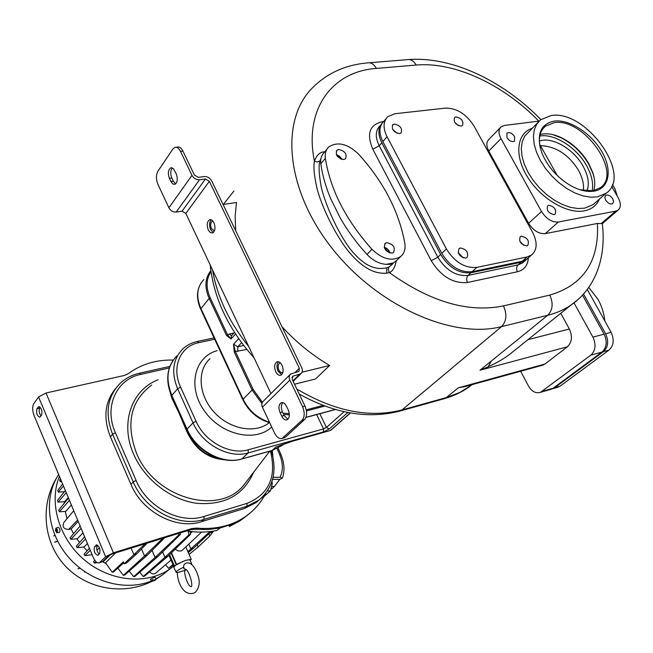 <?xml version="1.0" encoding="UTF-8"?>
<svg xmlns="http://www.w3.org/2000/svg" width="653" height="653" viewBox="0 0 653 653"><rect width="100%" height="100%" fill="white"/><g stroke="black" fill="none" stroke-linecap="round" stroke-linejoin="round"><path stroke-width="0.98" d="M273.093 477.302L280.055 477.245L282.39 478.127L279.9 479.318L274.382 486.452L271.672 488.917M282.39 478.127L282.839 476.829M263.967 496.533L270.44 490.876L272.268 483.702L271.983 481.457M250.262 512.915L243.03 518.474L232.427 524.122L220.159 527.959L216.886 530.432C207.434 532.44 197.532 532.628 187.174 530.995L187.068 530.791M228.966 525.461L229.432 526.489L239.822 520.939L243.03 518.474M245.071 517.078L239.822 520.939M220.159 527.959L208.111 529.55L195.525 529.248L190.505 529.722L112.259 553.932L108.382 555.907L102.733 561.523L99.313 562.845C97.15 563.359 95.093 561.466 93.134 557.172L34.168 415.773C32.324 410.704 32.177 406.705 33.719 403.783L38.576 396.991L46.012 393.008L124.217 375.491L128.429 373.573C141.228 364.162 156.181 359.656 173.29 360.056M272.342 450.48L272.921 456.741M265.575 493.586C261.208 502.108 255.201 509.275 247.536 515.095C233.505 525.461 216.584 529.795 196.773 528.114L191.745 528.587L113.41 552.789L105.639 556.756L99.313 562.845M115.646 388.478C104.758 401.775 103.011 417.904 110.406 436.849L130.943 484.379C142.272 512.189 176.71 530.105 201.499 521.69L244.344 508.532L256.205 502.508L259.486 499.708M95.975 545.141L96.35 544.888C99.558 546.349 100.627 549.287 99.558 553.703L97.803 555.352C94.612 553.899 93.542 550.969 94.595 546.569L96.979 544.839M39.58 406.77L38.176 407.097L36.96 408.778C36.046 413.112 37.001 415.92 39.809 417.218L41.547 415.145C42.469 410.802 41.523 407.978 38.69 406.672L38.927 406.615M38.176 407.097L38.69 406.672M40.266 407.333L39.67 408.149L36.96 408.778M40.959 415.937C39.139 413.194 38.707 410.598 39.67 408.149M99.109 554.152C96.758 551.246 96.162 548.447 97.313 545.745L94.595 546.569M97.787 545.263L97.313 545.745M224.224 459.736C207.221 458.373 194.61 448.668 186.399 430.605L178.922 412.867L171.788 398.118L168.809 387.523M262.947 453.125L248.181 457.271M241.177 459.173C233.423 461.271 225.212 460.74 216.543 457.582L213.049 456.757C202.063 453.06 193.402 444.35 187.084 430.637L171.919 396.918L169.584 390.388M263.216 452.978L249.724 456.774M350.261 412.925L330.385 430.474L289.312 442.114L275.868 447.068L271.966 450.586L241.822 458.961L272.236 450.423L282.161 445.452L271.836 450.627M281.631 444.873L280.292 445.452M234.296 352.106L233.537 344.319L235.39 351.526L234.296 352.106L252.066 390.045L243.128 399.195L200.871 308.404C195.9 296.617 196.904 286.985 203.883 279.5M235.488 333.969L231.023 338.964L226.485 335.43L229.521 333.952L233.905 333.006M611.641 186.399L618.113 197.639C621.093 203.303 621.068 207.483 618.032 210.184L615.722 211.148L558.356 222.004L545.288 233.627L597.405 223.473L602.311 223.604C606.637 259.249 594.214 289.287 571.073 305L577.676 299.784M545.288 233.627C538.872 234.052 533.305 230.607 528.587 223.285L541.492 211.499C546.283 218.894 551.907 222.395 558.356 222.004M539.158 121.091L504.434 125.441L501.129 126.788C498.37 129.457 498.321 133.4 500.982 138.607L541.492 211.499M500.982 138.607L488.77 151.063L528.587 223.285M488.77 151.063C486.159 145.897 486.232 141.979 488.999 139.309L500.304 127.645M617.265 196.161L615.061 189.076L612.424 184.497M514.58 136.583L514.523 141.146C511.952 142.289 509.413 141.105 506.916 137.603L506.973 133.057C509.544 131.906 512.074 133.081 514.58 136.583M548.806 205.23C554.56 206.683 556.658 209.678 555.091 214.208L554.062 214.641C548.308 213.204 546.202 210.217 547.745 205.679L548.806 205.23M605.658 200.112L604.809 197.296L605.682 195.329C608.049 194.365 610.4 195.533 612.734 198.83L613.591 201.663L612.702 203.63C610.343 204.585 607.992 203.418 605.658 200.112M551.091 115.565L540.602 119.785L536.733 124.135L534.301 129.776L533.419 136.485L534.146 144.019L536.464 152.076L540.284 160.32L545.475 168.425L551.818 176.032L559.05 182.848L566.877 188.57L574.966 192.978L582.982 195.884L590.59 197.19L597.495 196.855L605.984 193.345C633.353 175.681 585.806 109.182 551.091 115.565M594.23 191.125C587.202 192.235 579.35 190.398 570.657 185.615C557.393 177.689 547.851 166.931 542.039 153.349C536.007 134.934 540.072 124.176 554.242 121.091C569.367 119.091 591.34 133.31 601.846 151.651C612.579 169.968 609.355 188.578 594.23 191.125M540.317 148.166C538.145 138.256 539.851 130.935 545.426 126.2L554.079 122.707C583.129 117.213 623.084 173.021 600.197 187.819L592.948 190.815L579.872 189.705M593.683 190.668C595.332 185.444 595.03 179.395 592.769 172.531L588.565 163.283C581.962 152.19 573.146 143.782 562.127 138.069C555.074 134.624 548.577 133.261 542.643 133.979L540.145 134.469M586.957 191.06C589.602 183.958 588.271 175.592 582.949 165.96C573.53 148.835 551.785 136.306 539.37 141.081M583.235 190.537C584.288 185.052 582.688 178.253 578.419 170.123C568.502 154.426 555.842 146.28 540.431 145.668L539.811 145.66M557.287 175.543L540.431 145.668M324.835 151.79L324.247 151.855C319.856 152.018 316.583 155.169 314.428 161.307C313.26 166.597 314.166 175.877 317.154 189.133C322.256 207.825 334.467 232.705 346.588 248.964C366.235 273.925 380.201 273.46 386.698 273.199L389.335 272.587C392.682 271.33 394.975 267.461 396.232 260.963M320.974 158.271L320.035 160.834C318.476 165.185 318.86 173.845 321.186 186.799C325.537 205.581 338.172 232.835 349.763 248.401C367.761 271.305 380.389 268.889 386.756 267.844L389.074 266.955L391.906 264.645M466.405 386.184L458.267 387.858L544.977 364.023L567.392 346.8C571.995 342.286 572.648 336.36 569.359 329.014L560.756 313.293M538.831 121.132C503.512 84.621 454.806 61.602 416.198 65.047L376.389 68.418C373.777 63.896 370.594 62.084 366.855 62.966C345.568 64.957 327.741 72.948 313.367 86.947C280.121 118.413 285.051 187.672 330.63 246.45C375.899 305.384 452.007 339.527 501.569 326.606L547.696 315.285L479.988 370.227C491.513 365.721 501.137 360.644 508.858 354.995L517.747 347.853M520.645 371.255L528.497 386.037C531.787 391.539 535.762 393.645 540.423 392.355L590.802 355.167C595.585 350.62 596.287 344.604 592.916 337.128L574.011 302.853M544.977 364.023L541.859 365.419M542.112 391.425L553.115 388.217L550.324 389.474M553.115 388.217L601.968 352.073C606.759 347.543 607.478 341.568 604.115 334.148L582.468 295.107M302.07 372.186L329.626 365.476C312.061 355.126 296.184 342.221 281.99 326.745M235.684 230.697L235.153 216.225L236.476 202.52L223.065 204.503M329.626 365.476L315.538 378.985L294.511 384.225M290.071 374.577L263.29 401.228C261.673 402.705 261.38 404.689 262.416 407.186L274.57 433.102C276.799 437.396 279.329 439.159 282.145 438.383L302.061 420.271C304.722 417.014 304.894 412.508 302.576 406.746L304.984 406.117L292.242 379.499L292.675 376.299L300.927 373.728C302.551 372.243 302.812 370.235 301.719 367.688L211.727 180.987C209.94 177.951 207.45 176.473 204.258 176.571L198.324 177.355L194.39 175.028L182.93 151.088C181.281 147.896 179.395 146.566 177.257 147.113L176.057 147.26M270.946 393.596L185.852 213.417L182.04 211.197L176.228 212.054C173.078 212.201 170.637 210.78 168.915 207.801L157.953 184.415C155.945 179.363 155.936 174.955 157.92 171.208L172.849 149.055L174.841 147.398C176.971 146.852 178.857 148.174 180.506 151.374L182.93 151.088M302.576 406.746L289.834 380.087C288.74 377.524 289.018 375.499 290.65 373.998L298.927 371.426L299.343 368.259L209.344 181.314L205.426 178.995L199.492 179.787C196.267 179.885 193.761 178.408 191.966 175.347L180.506 151.374M282.063 365.272C283.835 370.071 283.426 373.377 280.831 375.197C278.913 375.72 277.207 374.561 275.721 371.72C273.95 366.937 274.366 363.631 276.97 361.811C278.872 361.297 280.57 362.448 282.063 365.272M213.915 222.657C215.661 227.619 215.212 231.048 212.568 232.941L210.282 232.525L208.291 229.978C206.544 225.024 206.993 221.604 209.654 219.702L211.915 220.118L213.915 222.657M175.657 183.893L173.306 181.191L171.804 178.024C170.221 173.78 170.417 170.441 172.4 167.992M169.421 178.334C167.674 173.29 168.123 169.796 170.76 167.854L171.951 167.821L173.445 168.768L176.228 173.853C177.975 178.914 177.526 182.407 174.898 184.342L172.776 183.926L170.915 181.51L169.421 178.334L171.804 178.024M281.623 374.7L278.072 371.157C276.472 367.141 276.627 363.999 278.537 361.746M280.48 362.962L279.843 363.076C277.941 364.398 277.639 366.806 278.929 370.292L280.668 372.479L282.814 372.741M213.311 232.509L210.65 229.603C209.05 225.416 209.254 222.134 211.27 219.759M212.405 221.13L212.911 221.049L212.405 221.13C210.462 222.518 210.135 225.007 211.409 228.615L214.462 230.795M304.984 406.117C307.31 411.863 307.13 416.369 304.461 419.626L285.63 437.012L283.769 437.934M287.908 419.259L284.112 415.496L281.729 416.124L280.064 412.59C278.284 407.815 278.676 404.525 281.231 402.721C283.206 402.183 284.969 403.399 286.536 406.37L288.226 409.929C290.014 414.712 289.63 418.01 287.075 419.806C285.083 420.352 283.304 419.12 281.729 416.124M282.798 402.64C280.97 404.884 280.855 407.994 282.447 411.97L284.112 415.496M326.941 149.227L324.255 152.492C321.358 155.251 320.207 159.03 320.803 163.821C322.394 175.086 325.667 186.644 330.614 198.504L340.164 217.816C347.535 230.697 356.481 242.908 367.002 254.433C372.814 260.514 379.189 263.82 386.135 264.351L390.233 264.343L393.579 262.898L397.383 259.804M325.382 158.279C330.247 189.599 345.764 219.93 371.932 249.283C382.421 259.241 391.988 261.665 400.624 256.556C404.297 253.446 405.701 248.989 404.811 243.202C398.91 211.278 383.433 181.534 358.407 153.953C347.42 143.652 337.56 141.309 328.826 146.933C325.92 149.692 324.778 153.471 325.382 158.279L320.803 163.821M386.135 264.351L393.579 262.898M392.094 253.127L393.555 252.474C395.538 247.307 393.253 244.042 386.698 242.671L385.197 243.34C383.238 248.515 385.539 251.78 392.094 253.127M338.646 149.504C344.906 150.876 347.208 153.961 345.551 158.752L343.805 159.512C337.544 158.165 335.234 155.088 336.858 150.28L338.646 149.504M390.102 253.054C389.139 250.115 387.18 248.197 384.217 247.299M384.282 247.536L387.792 249.536L389.874 252.997M389.033 252.711L384.584 248.36M336.311 154.516L339.715 156.296L342.001 159.405M336.409 154.745L341.764 159.348M340.768 158.997L336.907 155.683M382.16 123.197C377.899 127.996 377.777 134.518 381.801 142.77L440.669 254.499C448.921 267.681 459.018 273.77 470.968 272.766L521.021 262.286L525.551 260.318L526.955 259.078M234.46 332.385L231.407 335.813L231.023 338.964L227.579 334.858L210.225 297.833C205.809 287.728 206.079 279.06 211.017 271.811M232.427 524.122L229.432 526.489M124.135 563.8L126.388 563.09L136.795 553.793L133.914 554.691L124.135 563.8L123.311 561.874L112.226 572.248L105.508 562.739L115.728 552.854M110.61 554.56L103.296 561.613L102.456 561.76M99.468 547.777L96.962 550.275M87.445 543.541L84.131 546.936L77.119 547.704L76.336 546.21L84.621 536.75M80.131 526L70.067 537.77L70.802 539.313L77.405 538.725L82.988 532.848M73.756 510.711L63.863 522.457C62.019 526.783 63.61 529.118 68.638 529.477L71.438 528.661L78.189 521.339M70.965 528.799L73.56 533.689M76.817 538.782L79.593 542.496M83.486 547.01L87.192 550.716M102.505 561.751L106.072 563.555M59.439 476.372C48.51 502.769 59.056 538.945 84.89 560.331C110.626 581.839 147.137 584.974 170.058 568.853L173.641 566.143M64.32 501.749L64.361 503.112M65.284 511.454L67.022 518.702M58.68 474.551C43.245 497.578 47.285 533.419 69.251 558.046C91.11 582.754 127.18 591.936 152.965 580.321M155.814 578.958L162.311 575.073L168.205 570.338M154.402 580.623L154.214 580.142L155.136 580.231L155.985 579.472L155.014 577.007L150.484 579.187L151.667 581.39L154.402 580.623L153.422 580.231M80.041 568.232L78.05 568.853M84.661 571.628L84.661 572.216L84.327 571.399M54.95 535.484L53.628 535.876L54.901 535.37M57.717 541.345L54.672 542.243M78.221 568.673L79.935 568.143M54.836 542.063L57.652 541.231M57.897 527.436L58.248 527.298C60.027 528.791 60.443 530.473 59.505 532.334L59.366 532.358M57.668 532.677L57.244 532.758L57.48 530.032L56.24 528.212L57.04 530.644M57.227 532.685L56.411 530.824L57.031 530.644L56.15 530.816L55.832 528.212L55.489 530.497L56.844 532.75M55.832 528.212L56.24 528.212M57.244 532.758L56.819 530.824M155.985 579.472L153.251 580.231L152.957 579.603L151.667 581.39M153.112 579.937L152.222 579.995M153.251 580.231L154.337 580.231M152.508 580.615L153.316 580.623L153.047 579.995M153.12 580.876L153.594 580.623M68.467 498.01L58.729 510.124L59.325 511.797L65.692 511.43L71.373 504.981M65.333 490.509L57.513 500.402L58.06 502.116L64.671 501.724L68.263 497.537M61.619 481.604L60.158 481.726L61.17 480.526M60.492 478.894L59.701 479.922L60.158 481.726M62.647 484.061L57.742 490.354L58.239 492.109L64.402 491.693M63.463 486.02L58.239 492.109M66.247 492.705L58.06 502.116M69.438 500.353L59.325 511.797M68.638 529.477L77.634 520M81.127 528.375L70.802 539.313M85.551 538.986L77.119 547.704M89.412 548.251L84.041 554.234L84.874 555.679L92.106 554.699M90.253 550.259L84.874 555.679M94.816 560.274L93.485 561.711L94.375 563.115L97.273 562.641M95.918 561.604L94.375 563.115M136.795 553.793L146.631 543.745L144.329 544.455L133.914 554.691L131.098 548.104M123.719 562.821L113.532 571.963L112.226 572.248M123.36 575.375L124.699 575.048L147.382 555.123L144.525 556.021L123.36 575.375L117.834 568.11M162.932 538.252L144.525 556.021L141.513 548.969M147.382 555.123L164.785 537.68M133.653 576.681L135.032 576.305L157.936 556.519L155.112 557.417L133.653 576.681L129.188 571.106M178.498 533.436L178.742 534.995L155.112 557.417L152.092 550.406M157.936 556.519L180.465 534.366L180.22 532.905M178.742 534.995L180.465 534.366M143.244 576.501L144.664 576.085L167.764 556.397L164.956 557.295L143.244 576.501L139.726 572.257M188.309 531.175L188.856 534.929L164.956 557.295L162.63 551.907M167.764 556.397L190.505 534.358L190.039 531.411M188.856 534.929L190.505 534.358M190.203 560.323L191.239 559.295L185.476 560.462L176.155 564.559L171.176 553.091M176.155 564.559L173.771 567.245L176.139 572.314C176.237 571.212 178.8 569.489 183.836 567.163C183.248 565.425 184.138 564.004 186.505 562.894L188.929 562.959M177.673 572.526L176.139 572.33M183.346 561.229L175.428 565.294M182.848 549.744L182.416 550.153C180.122 551.589 177.738 551.238 175.273 549.124M192.121 565.041L190.047 559.947L187.338 559.931M149.708 571.783C151.472 573.954 153.422 574.444 155.553 573.269L155.969 572.91M177.681 572.534L185.174 570.289M184.75 569.041L184.015 568.861L183.836 567.163M192.309 531.664L190.358 533.419M165.536 564.731L168.588 568.306L173.225 565.18M188.309 552.601L193.672 548.128L190.929 549.002L188.799 544.137M210.005 531.566L187.884 551.638M172.947 564.535L168.588 568.306M193.672 548.128L211.384 531.387M189.117 554.454L198.128 546.994L197.173 544.822M198.128 546.994L209.858 535.991L208.87 533.77M213.425 531.085L212.16 532.277L209.948 532.75M209.858 535.991L213.58 531.06M210.029 532.946L211.792 531.33M583.496 293.972L605.576 333.756C608.939 341.168 608.221 347.143 603.421 351.673L554.56 387.8L551.589 389.09M557.197 387.466L559.996 386.217L554.56 387.8M587.251 289.401L611.11 332.287C614.465 339.666 613.738 345.625 608.939 350.147L559.996 386.217M588.72 287.377L598.05 299.368C601.74 306.069 604.001 313.277 604.833 321.007M528.155 258.025L526.742 259.265L522.212 261.233L472.143 271.697C460.185 272.693 450.072 266.595 441.812 253.397L382.846 141.57C378.691 133 378.944 126.331 383.613 121.58L385.98 118.805M446.407 248.964L387.049 136.746C382.862 128.143 383.107 121.466 387.776 116.707L394.853 113.736L445.615 108.096C456.888 108.112 466.348 114.087 473.996 126.013L532.603 232.362C537.631 242.385 537.28 249.944 531.542 255.037L527.012 256.996L476.853 267.379C464.871 268.359 454.717 262.22 446.407 248.964L441.812 253.397M463.197 257.845L458.243 252.638M523.641 245.332L519.69 241.022M397.122 133.318L392.559 129.245M458.071 125.433L454.676 122.25M465.752 258.115L466.977 257.584C468.862 252.589 466.658 249.389 460.357 247.977L459.1 248.524C457.231 253.527 459.451 256.727 465.752 258.115M526.726 245.912L527.787 245.455C529.518 240.696 527.379 237.602 521.38 236.157L520.286 236.631C518.58 241.398 520.727 244.491 526.726 245.912M399.497 133.653L401.081 132.983C402.575 128.461 400.346 125.49 394.412 124.086L392.804 124.764C391.327 129.302 393.563 132.265 399.497 133.653M461.075 126.102L462.463 125.531C463.842 121.197 461.704 118.315 456.023 116.887L454.61 117.467C453.247 121.809 455.394 124.69 461.075 126.102M278.162 448.08L280.929 454.57L279.623 454.57L277.101 448.627M279.623 454.57C283.1 463.181 283.247 470.74 280.055 477.245M272.595 479.392L279.9 479.318M271.183 483.71L272.268 483.702M270.44 490.876L267.477 490.925M195.525 529.248L196.773 528.114M46.012 393.008L113.41 552.789M190.505 529.722L191.745 528.587M38.576 396.991L105.639 556.756M102.733 561.523L100.015 562.372M262.555 496.974L258.833 500.214L246.948 506.246L244.344 508.532M270.383 451.035C276.872 476.772 269.077 494.223 247.014 503.373L246.948 506.246L204.014 519.388L201.499 521.69M247.014 503.373L204.046 516.466L204.014 519.388C179.167 527.812 144.623 509.813 133.236 481.93L130.943 484.379M204.046 516.466C180.171 524.514 147.023 507.218 136.077 480.453L133.236 481.93L112.61 434.253L110.406 436.849M136.077 480.453L115.41 432.784L112.61 434.253C104.847 414.124 107.141 397.367 119.499 383.997C124.968 378.618 131.612 375.026 139.416 373.238L140.811 374.365L169.356 367.933M115.41 432.784C103.639 406.835 116.463 379.156 140.811 374.365M253.535 472.372C243.577 495.162 224.632 505.471 196.684 503.308C170.727 499.814 144.672 479.653 133.718 454.374C119.703 423.307 131.571 389.817 158.01 379.809M151.716 385.025C130.665 400.779 125.572 423.446 136.428 453.011C154.451 498.419 219.441 516.409 243.944 484.901L269.722 451.223M241.43 459.173L241.569 459.132C233.627 461.296 225.285 460.773 216.543 457.582C203.059 452.145 193.157 442.824 186.831 429.617L182.579 420.165L182.114 420.467M186.399 430.605L187.084 430.637L187.052 429.168L193.019 422.826C202.259 444.415 229.056 458.863 248.189 452.937L323.398 431.976L329.218 428.988L347.853 412.484M175.616 406.011L175.837 405.162L171.837 395.343L187.052 429.168C196.186 450.611 222.787 464.903 241.822 458.961L248.189 452.937L248.262 449.795L323.537 428.931L326.443 427.446L329.218 428.988M173.192 360.203C167.772 368.325 166.409 377.818 169.094 388.69L171.633 395.816L171.788 398.118M169.094 388.69C167.356 381.923 167.307 375.557 168.947 369.59M283.655 444.195L282.161 445.452L283.451 444.269M214.674 339.225L198.822 342.645L197.271 341.486C191.558 342.752 186.668 345.29 182.62 349.11C172.767 359.403 171.11 372.626 177.632 388.772L193.019 422.826L196.031 421.258C204.797 441.689 230.134 455.378 248.262 449.795M198.822 342.645C180.293 346.131 171.184 367.264 180.612 387.205L177.632 388.772L171.837 395.343C165.389 379.303 167.07 366.153 176.881 355.885M180.612 387.205L196.031 421.258M316.64 414.582L323.537 428.931L323.398 431.976M271.705 426.989C255.47 442.767 221.089 434.98 204.373 410.9C187.231 387.074 194.316 356.799 217.131 350.661M210.005 358.677C196.782 370.463 198.488 395.432 214.306 412.37C229.946 429.47 255.56 434 269.248 422.638M293.703 440.808L294.119 440.595M329.634 430.686L293.842 440.767L278.235 446.236M319.848 413.724L326.443 427.446L344.107 411.716M242.859 399.791L200.642 309.065L209.148 298.413C204.381 287.385 204.952 278.121 210.854 270.62M238.655 338.638L233.537 344.319L237.839 346.751L243.659 345.453M226.485 335.43L209.148 298.413L210.225 297.833M289.361 414.818L283.647 414.508M261.902 403.521L252.066 390.045L253.176 389.466L235.39 351.526L246.826 349.445M269.501 422.279C257.69 418.385 248.899 410.688 243.128 399.195L242.851 399.775C248.703 411.423 257.666 419.087 269.73 422.769M324.884 406.06L306.453 410.941M335.283 409.472L305.939 417.34M601.413 223.375L615.722 211.148M532.089 128.29C516.539 133.481 514.099 155.716 527.673 177.241C541.043 198.814 567.31 214.217 584.362 210.837C591.634 209.376 596.654 205.458 599.43 199.092M537.966 122.421L524.669 136.191L522.22 141.823L521.298 148.509L521.967 156.002L524.22 163.993L527.967 172.172L533.077 180.195L539.337 187.738L546.496 194.463L554.242 200.112L562.257 204.438L570.216 207.287L577.783 208.536L584.664 208.16L593.136 204.618L605.984 193.345M594.189 177.983L592.948 173.478L588.606 163.919C581.79 152.467 572.689 143.799 561.311 137.897L552.92 134.665M539.786 135.987C554.413 133.383 576.428 147.382 586.443 165.405C591.683 174.775 593.577 183.281 592.124 190.937M416.198 65.047C413.594 60.631 410.394 58.86 406.599 59.733L369.443 62.753M376.389 68.418C332.295 71.348 303.727 109.002 314.428 161.307L317.562 161.977L320.035 160.834M389.074 266.955L388.233 269.526L389.335 272.587C430.384 301.947 468.43 313.048 503.463 305.89L549.793 295.083C583.439 285.116 599.315 261.249 597.405 223.473M383.621 121.572L382.332 121.727C369.5 124.715 366.325 133.881 372.822 149.227L431.233 260.702C441.085 276.497 453.166 283.753 467.483 282.488L517.405 271.77C524.212 270.04 527.861 265.396 528.359 257.845M386.698 273.199L386.756 267.844M503.463 305.89C507.193 314.371 506.557 321.276 501.569 326.606L402.011 409.929C369.574 418.32 334.499 411.341 296.789 388.984M549.793 295.083C553.475 303.31 552.773 310.044 547.696 315.285C556.478 313.105 564.274 309.677 571.073 305L508.858 354.995M472.339 384.552L459.908 392.396L446.268 397.595L458.267 387.858M491.317 361.036L488.06 366.888M527.926 339.674L569.359 329.014M479.988 370.227L567.392 346.8M443.379 398.934L446.268 397.595L402.011 409.929L400.281 410.957C368.414 419.324 334.72 413.692 299.213 394.061M590.802 355.167L601.968 352.073M592.916 337.128L604.115 334.148M399.163 411.268L444.505 398.624C453.557 396.012 461.72 392.151 469.001 387.025L471.948 384.658M248.76 346.612C229.13 322.117 217.065 296.576 212.568 269.991M212.609 232.925L212.747 232.215M223.326 204.462L233.921 191.011M292.895 380.862L299.401 374.463M295.001 372.569L299.343 368.259M185.852 213.417L209.344 181.314M182.04 211.197L205.426 178.995M176.228 212.054L199.492 179.787M168.915 207.801L191.966 175.347M173.306 181.191L170.915 181.51M291.973 377.41L293.491 375.908M262.416 407.186L289.834 380.087M302.061 420.271L304.461 419.626M283.263 437.665L285.63 437.012M282.447 411.97L280.064 412.59M367.002 254.433L371.941 249.283M521.021 262.286L518.049 264.914L522.571 262.939L523.984 261.698M517.405 271.77C516.18 269.036 516.392 266.751 518.049 264.914L468.054 275.435C466.438 277.313 466.25 279.664 467.483 282.488M431.233 260.702L437.828 257.233C446.048 270.391 456.12 276.456 468.054 275.435L470.968 272.766M372.822 149.227L379.205 145.766L437.828 257.233L440.669 254.499M382.332 121.727L382.772 122.429M380.789 124.894L380.005 125.809C375.336 130.559 375.075 137.212 379.205 145.766L381.801 142.77M231.48 335.732L229.521 333.952M241.553 342.662L237.839 346.751L237.749 351.485M289.287 413.635L283.018 413.169M262.4 402.248L253.176 389.466M323.096 405.399L306.257 409.847M174.473 566.053L169.535 554.683M171.494 552.781L176.49 564.29M274.382 486.452L272.26 486.477M608.939 350.147L603.421 351.673M611.11 332.287L605.576 333.756M382.846 141.57L387.049 136.746M522.212 261.233L527.012 256.996M472.143 271.697L476.853 267.379M280.929 454.57C284.373 462.887 284.888 470.674 282.463 477.939M247.536 515.095L246.23 516.229M256.205 502.508L258.833 500.214C273.207 487.832 277.37 471.352 271.313 450.774M169.911 366.39L139.554 373.206M259.445 454.113L254.058 455.623M214.045 337.879L197.451 341.446M279.321 445.819L278.243 446.236M350.449 412.957L330.867 430.237M618.032 210.184L602.278 223.628M592.769 172.531L594.206 178.065M543.231 128.363L545.426 126.2M562.127 138.069L552.609 134.591M540.855 119.581C503.716 81.339 452.945 56.525 409.219 59.521M393.718 262.824L391.882 264.669M540.423 392.355L551.418 389.155M254.033 357.787C228.272 328.932 213.662 298.005 210.217 265.012M293.148 381.376L300.927 373.728M170.76 167.854L171.559 167.756M276.97 361.811L277.615 361.664M280.308 362.97L279.843 363.076M209.654 219.702L210.429 219.579M282.145 438.383L284.52 437.73M281.231 402.721L281.827 402.575M463.467 386.992L543.092 365.076M395.579 261.616L400.624 256.556M384.715 243.847L385.197 243.34M336.858 150.28L336.377 150.867M523.918 261.755L525.551 260.318M335.487 409.529L305.89 417.471M200.642 309.065C196.324 299.262 196.48 290.536 201.108 282.888M162.271 575.097L170.058 568.853M57.333 476.706C40.07 503.781 42.951 541.239 64.435 565.057C85.829 588.957 122.903 595.846 151.757 581.439M155.904 579.219L162.328 575.056M56.501 527.951L58.011 527.355M57.815 532.66L59.505 532.334M191.239 559.295L185.827 546.936M168.931 555.27L173.886 566.706M171.004 560.054L155.553 573.269M177.257 572.583C177.534 582.647 183.599 596.581 194.251 592.989L195.288 592.312C199.181 587.978 200.169 582.656 198.259 576.362C195.753 568.632 192.611 564.151 188.848 562.927M191.035 586.557C193.614 587.316 189.272 568.747 184.709 569.032L184.562 569.032M184.726 570.485L186.089 569.84M177.281 572.575L178.098 572.461M185.191 570.281C183.158 572.224 187.958 586.525 190.954 586.614M201.557 532.097L182.416 550.153M558.291 387.147L552.854 388.731M531.542 255.037L526.742 259.265M392.804 124.764L392.388 125.237"/></g></svg>

